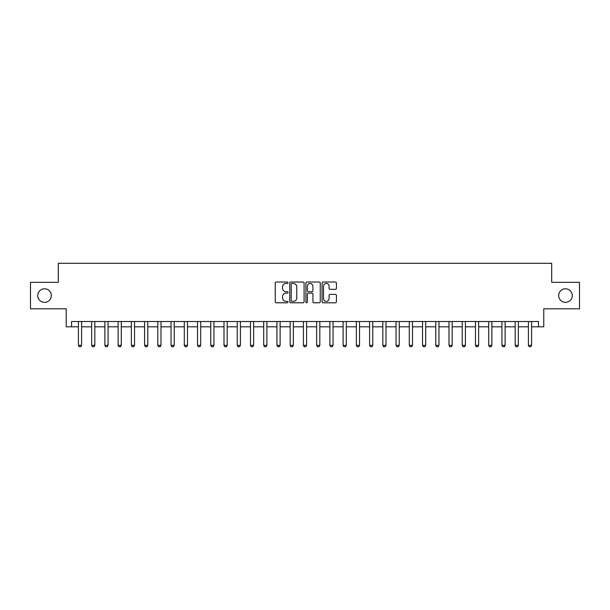 <?xml version="1.0" encoding="UTF-8"?>
<svg xmlns="http://www.w3.org/2000/svg" width="610" height="610" viewBox="0 0 610 610"><rect width="100%" height="100%" fill="white"/><g stroke="black" fill="none" stroke-linecap="round" stroke-linejoin="round"><path stroke-width="0.91" d="M288.057 282.735A0.724 0.724 0 0 0 287.333 282.011L276.292 282.011A1.037 1.037 0 0 0 275.247 283.048L275.247 301.752A1.037 1.037 0 0 0 276.292 302.796L287.333 302.796A0.724 0.724 0 0 0 288.057 302.064A0.724 0.724 0 0 0 287.333 301.34L285.899 301.34A3.325 3.325 0 0 1 282.575 298.015L282.575 296.452A3.325 3.325 0 0 1 285.899 293.128L287.333 293.128A0.724 0.724 0 0 0 288.057 292.404A0.724 0.724 0 0 0 287.333 291.671L285.899 291.671A3.325 3.325 0 0 1 282.575 288.347L282.575 286.791A3.325 3.325 0 0 1 285.899 283.459L287.333 283.459A0.724 0.724 0 0 0 288.057 282.735M558.691 295.575A6.779 6.779 0 0 0 565.47 302.354A6.779 6.779 0 0 0 572.249 295.575A6.779 6.779 0 0 0 565.47 288.797A6.779 6.779 0 0 0 558.691 295.575M37.751 295.575A6.779 6.779 0 0 0 44.53 302.354A6.779 6.779 0 0 0 51.309 295.575A6.779 6.779 0 0 0 44.53 288.797A6.779 6.779 0 0 0 37.751 295.575M335.37 289.331A1.037 1.037 0 0 0 336.415 288.294L336.415 283.048A1.037 1.037 0 0 0 335.37 282.011L323.109 282.011A1.037 1.037 0 0 0 322.072 283.048L322.072 301.752A1.037 1.037 0 0 0 323.109 302.796L335.37 302.796A1.037 1.037 0 0 0 336.415 301.752L336.415 295.415A1.037 1.037 0 0 0 335.37 294.378L330.124 294.378A1.037 1.037 0 0 0 329.087 295.415L329.087 298.557A2.783 2.783 0 0 1 326.304 301.34A2.783 2.783 0 0 1 323.529 298.557L323.529 286.242A2.783 2.783 0 0 1 326.304 283.459A2.783 2.783 0 0 1 329.087 286.242L329.087 288.294A1.037 1.037 0 0 0 330.124 289.331L335.37 289.331M71.53 326.815L71.53 321.516L538.47 321.516L538.47 326.815L543.762 326.815L543.762 308.812L579.5 308.812L579.5 282.338L551.707 282.338L551.707 263.284L58.293 263.284L58.293 282.338L30.5 282.338L30.5 308.812L66.238 308.812L66.238 326.815L78.415 326.815M304.093 283.048A1.037 1.037 0 0 0 303.048 282.011L290.787 282.011A1.037 1.037 0 0 0 289.75 283.048L289.75 301.752A1.037 1.037 0 0 0 290.787 302.796L303.048 302.796A1.037 1.037 0 0 0 304.093 301.752L304.093 283.048M306.952 282.011L319.213 282.011A1.037 1.037 0 0 1 320.25 283.048L320.25 301.752A1.037 1.037 0 0 1 319.213 302.796L313.967 302.796A1.037 1.037 0 0 1 312.922 301.752L312.922 294.165A1.037 1.037 0 0 0 311.885 293.128L308.401 293.128A1.037 1.037 0 0 0 307.364 294.165L307.364 302.064A0.724 0.724 0 0 1 306.639 302.796A0.724 0.724 0 0 1 305.907 302.064L305.907 283.048A1.037 1.037 0 0 1 306.952 282.011M81.587 326.815L91.645 326.815M94.825 326.815L104.882 326.815M108.061 326.815L118.119 326.815M121.291 326.815L131.356 326.815M134.528 326.815L144.585 326.815M147.765 326.815L157.822 326.815M161.002 326.815L171.059 326.815M174.239 326.815L184.296 326.815M187.468 326.815L197.526 326.815M200.705 326.815L210.763 326.815M213.942 326.815L224 326.815M227.179 326.815L237.237 326.815M240.409 326.815L250.474 326.815M253.646 326.815L263.703 326.815M266.883 326.815L276.94 326.815M280.12 326.815L290.177 326.815M293.357 326.815L303.414 326.815M306.586 326.815L316.643 326.815M319.823 326.815L329.88 326.815M333.06 326.815L343.117 326.815M346.297 326.815L356.354 326.815M359.526 326.815L369.591 326.815M372.763 326.815L382.821 326.815M386 326.815L396.058 326.815M399.237 326.815L409.295 326.815M412.474 326.815L422.532 326.815M425.704 326.815L435.761 326.815M438.941 326.815L448.998 326.815M452.178 326.815L462.235 326.815M465.415 326.815L475.472 326.815M478.644 326.815L488.709 326.815M491.881 326.815L501.938 326.815M505.118 326.815L515.175 326.815M518.355 326.815L528.413 326.815M531.584 326.815L538.47 326.815M291.931 283.459A0.724 0.724 0 0 0 291.206 284.191L291.206 300.608A0.724 0.724 0 0 0 291.931 301.34L293.44 301.34A3.325 3.325 0 0 0 296.765 298.015L296.765 286.791A3.325 3.325 0 0 0 293.44 283.459L291.931 283.459M312.922 286.296A2.783 2.783 0 0 0 310.147 283.513A2.783 2.783 0 0 0 307.364 286.296L307.364 290.635A1.037 1.037 0 0 0 308.401 291.671L311.885 291.671A1.037 1.037 0 0 0 312.922 290.635L312.922 286.296M81.702 321.516L81.641 321.729A1.06 1.06 0 0 0 81.587 322.049L81.587 345.344L80.794 346.716L79.208 346.716L78.415 345.344L78.415 322.049A1.06 1.06 0 0 0 78.362 321.729L78.293 321.516M78.415 345.344L81.587 345.344M94.939 321.516L94.87 321.729A1.06 1.06 0 0 0 94.825 322.049L94.825 345.344L94.031 346.716L92.438 346.716L91.645 345.344L91.645 322.049A1.06 1.06 0 0 0 91.599 321.729L91.531 321.516M91.645 345.344L94.825 345.344M108.176 321.516L108.107 321.729A1.06 1.06 0 0 0 108.061 322.049L108.061 345.344L107.269 346.716L105.675 346.716L104.882 345.344L104.882 322.049A1.06 1.06 0 0 0 104.836 321.729L104.767 321.516M104.882 345.344L108.061 345.344M121.413 321.516L121.344 321.729A1.06 1.06 0 0 0 121.291 322.049L121.291 345.344L120.498 346.716L118.912 346.716L118.119 345.344L118.119 322.049A1.06 1.06 0 0 0 118.066 321.729L118.004 321.516M118.119 345.344L121.291 345.344M134.642 321.516L134.581 321.729A1.06 1.06 0 0 0 134.528 322.049L134.528 345.344L133.735 346.716L132.149 346.716L131.356 345.344L131.356 322.049A1.06 1.06 0 0 0 131.302 321.729L131.234 321.516M131.356 345.344L134.528 345.344M147.879 321.516L147.818 321.729A1.06 1.06 0 0 0 147.765 322.049L147.765 345.344L146.972 346.716L145.386 346.716L144.585 345.344L144.585 322.049A1.06 1.06 0 0 0 144.54 321.729L144.471 321.516M144.585 345.344L147.765 345.344M161.116 321.516L161.048 321.729A1.06 1.06 0 0 0 161.002 322.049L161.002 345.344L160.209 346.716L158.615 346.716L157.822 345.344L157.822 322.049A1.06 1.06 0 0 0 157.776 321.729L157.708 321.516M157.822 345.344L161.002 345.344M174.353 321.516L174.285 321.729A1.06 1.06 0 0 0 174.239 322.049L174.239 345.344L173.438 346.716L171.852 346.716L171.059 345.344L171.059 322.049A1.06 1.06 0 0 0 171.006 321.729L170.945 321.516M171.059 345.344L174.239 345.344M187.59 321.516L187.522 321.729A1.06 1.06 0 0 0 187.468 322.049L187.468 345.344L186.675 346.716L185.089 346.716L184.296 345.344L184.296 322.049A1.06 1.06 0 0 0 184.243 321.729L184.174 321.516M184.296 345.344L187.468 345.344M200.82 321.516L200.759 321.729A1.06 1.06 0 0 0 200.705 322.049L200.705 345.344L199.912 346.716L198.326 346.716L197.526 345.344L197.526 322.049A1.06 1.06 0 0 0 197.48 321.729L197.411 321.516M197.526 345.344L200.705 345.344M214.057 321.516L213.988 321.729A1.06 1.06 0 0 0 213.942 322.049L213.942 345.344L213.149 346.716L211.556 346.716L210.763 345.344L210.763 322.049A1.06 1.06 0 0 0 210.717 321.729L210.648 321.516M210.763 345.344L213.942 345.344M227.294 321.516L227.225 321.729A1.06 1.06 0 0 0 227.179 322.049L227.179 345.344L226.379 346.716L224.793 346.716L224 345.344L224 322.049A1.06 1.06 0 0 0 223.954 321.729L223.885 321.516M224 345.344L227.179 345.344M240.531 321.516L240.462 321.729A1.06 1.06 0 0 0 240.409 322.049L240.409 345.344L239.616 346.716L238.03 346.716L237.237 345.344L237.237 322.049A1.06 1.06 0 0 0 237.183 321.729L237.122 321.516M237.237 345.344L240.409 345.344M253.76 321.516L253.699 321.729A1.06 1.06 0 0 0 253.646 322.049L253.646 345.344L252.853 346.716L251.267 346.716L250.474 345.344L250.474 322.049A1.06 1.06 0 0 0 250.42 321.729L250.352 321.516M250.474 345.344L253.646 345.344M266.997 321.516L266.928 321.729A1.06 1.06 0 0 0 266.883 322.049L266.883 345.344L266.09 346.716L264.504 346.716L263.703 345.344L263.703 322.049A1.06 1.06 0 0 0 263.657 321.729L263.589 321.516M263.703 345.344L266.883 345.344M280.234 321.516L280.165 321.729A1.06 1.06 0 0 0 280.12 322.049L280.12 345.344L279.327 346.716L277.733 346.716L276.94 345.344L276.94 322.049A1.06 1.06 0 0 0 276.894 321.729L276.826 321.516M276.94 345.344L280.12 345.344M293.471 321.516L293.402 321.729A1.06 1.06 0 0 0 293.357 322.049L293.357 345.344L292.556 346.716L290.97 346.716L290.177 345.344L290.177 322.049A1.06 1.06 0 0 0 290.124 321.729L290.063 321.516M290.177 345.344L293.357 345.344M306.708 321.516L306.639 321.729A1.06 1.06 0 0 0 306.586 322.049L306.586 345.344L305.793 346.716L304.207 346.716L303.414 345.344L303.414 322.049A1.06 1.06 0 0 0 303.361 321.729L303.292 321.516M303.414 345.344L306.586 345.344M319.937 321.516L319.876 321.729A1.06 1.06 0 0 0 319.823 322.049L319.823 345.344L319.03 346.716L317.444 346.716L316.643 345.344L316.643 322.049A1.06 1.06 0 0 0 316.598 321.729L316.529 321.516M316.643 345.344L319.823 345.344M333.174 321.516L333.106 321.729A1.06 1.06 0 0 0 333.06 322.049L333.06 345.344L332.267 346.716L330.673 346.716L329.88 345.344L329.88 322.049A1.06 1.06 0 0 0 329.835 321.729L329.766 321.516M329.88 345.344L333.06 345.344M346.411 321.516L346.343 321.729A1.06 1.06 0 0 0 346.297 322.049L346.297 345.344L345.496 346.716L343.91 346.716L343.117 345.344L343.117 322.049A1.06 1.06 0 0 0 343.072 321.729L343.003 321.516M343.117 345.344L346.297 345.344M359.648 321.516L359.58 321.729A1.06 1.06 0 0 0 359.526 322.049L359.526 345.344L358.733 346.716L357.147 346.716L356.354 345.344L356.354 322.049A1.06 1.06 0 0 0 356.301 321.729L356.24 321.516M356.354 345.344L359.526 345.344M372.878 321.516L372.817 321.729A1.06 1.06 0 0 0 372.763 322.049L372.763 345.344L371.97 346.716L370.384 346.716L369.591 345.344L369.591 322.049A1.06 1.06 0 0 0 369.538 321.729L369.469 321.516M369.591 345.344L372.763 345.344M386.115 321.516L386.046 321.729A1.06 1.06 0 0 0 386 322.049L386 345.344L385.207 346.716L383.621 346.716L382.821 345.344L382.821 322.049A1.06 1.06 0 0 0 382.775 321.729L382.706 321.516M382.821 345.344L386 345.344M399.352 321.516L399.283 321.729A1.06 1.06 0 0 0 399.237 322.049L399.237 345.344L398.444 346.716L396.851 346.716L396.058 345.344L396.058 322.049A1.06 1.06 0 0 0 396.012 321.729L395.943 321.516M396.058 345.344L399.237 345.344M412.589 321.516L412.52 321.729A1.06 1.06 0 0 0 412.474 322.049L412.474 345.344L411.674 346.716L410.088 346.716L409.295 345.344L409.295 322.049A1.06 1.06 0 0 0 409.241 321.729L409.18 321.516M409.295 345.344L412.474 345.344M425.826 321.516L425.757 321.729A1.06 1.06 0 0 0 425.704 322.049L425.704 345.344L424.911 346.716L423.325 346.716L422.532 345.344L422.532 322.049A1.06 1.06 0 0 0 422.478 321.729L422.41 321.516M422.532 345.344L425.704 345.344M439.055 321.516L438.994 321.729A1.06 1.06 0 0 0 438.941 322.049L438.941 345.344L438.148 346.716L436.562 346.716L435.761 345.344L435.761 322.049A1.06 1.06 0 0 0 435.715 321.729L435.647 321.516M435.761 345.344L438.941 345.344M452.292 321.516L452.224 321.729A1.06 1.06 0 0 0 452.178 322.049L452.178 345.344L451.385 346.716L449.791 346.716L448.998 345.344L448.998 322.049A1.06 1.06 0 0 0 448.952 321.729L448.884 321.516M448.998 345.344L452.178 345.344M465.529 321.516L465.461 321.729A1.06 1.06 0 0 0 465.415 322.049L465.415 345.344L464.614 346.716L463.028 346.716L462.235 345.344L462.235 322.049A1.06 1.06 0 0 0 462.182 321.729L462.121 321.516M462.235 345.344L465.415 345.344M478.766 321.516L478.697 321.729A1.06 1.06 0 0 0 478.644 322.049L478.644 345.344L477.851 346.716L476.265 346.716L475.472 345.344L475.472 322.049A1.06 1.06 0 0 0 475.419 321.729L475.358 321.516M475.472 345.344L478.644 345.344M491.995 321.516L491.934 321.729A1.06 1.06 0 0 0 491.881 322.049L491.881 345.344L491.088 346.716L489.502 346.716L488.709 345.344L488.709 322.049A1.06 1.06 0 0 0 488.656 321.729L488.587 321.516M488.709 345.344L491.881 345.344M505.233 321.516L505.164 321.729A1.06 1.06 0 0 0 505.118 322.049L505.118 345.344L504.325 346.716L502.731 346.716L501.938 345.344L501.938 322.049A1.06 1.06 0 0 0 501.893 321.729L501.824 321.516M501.938 345.344L505.118 345.344M518.47 321.516L518.401 321.729A1.06 1.06 0 0 0 518.355 322.049L518.355 345.344L517.562 346.716L515.968 346.716L515.175 345.344L515.175 322.049A1.06 1.06 0 0 0 515.13 321.729L515.061 321.516M515.175 345.344L518.355 345.344M531.707 321.516L531.638 321.729A1.06 1.06 0 0 0 531.584 322.049L531.584 345.344L530.791 346.716L529.205 346.716L528.413 345.344L528.413 322.049A1.06 1.06 0 0 0 528.359 321.729L528.298 321.516M528.413 345.344L531.584 345.344"/></g></svg>
